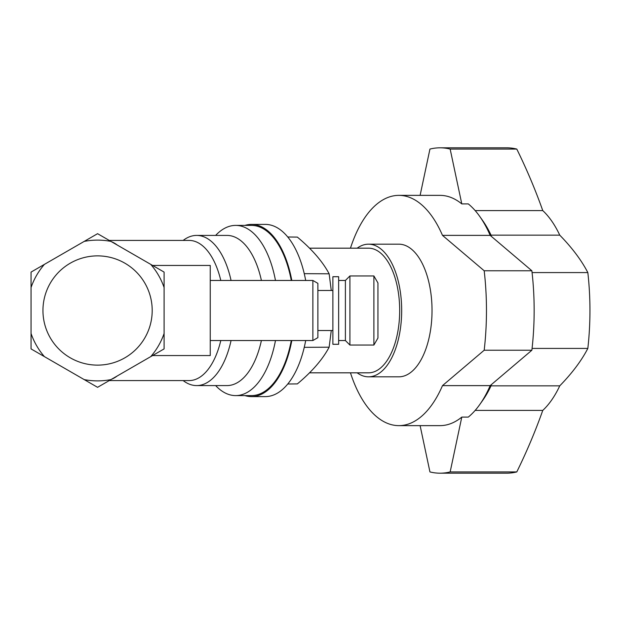 <?xml version="1.0" encoding="UTF-8"?>
<svg xmlns="http://www.w3.org/2000/svg" width="621" height="621" viewBox="0 0 621 621"><rect width="100%" height="100%" fill="white"/><g stroke="black" fill="none" stroke-linecap="round" stroke-linejoin="round"><path stroke-width="0.93" d="M244.922 395.6A86.102 43.051 -90 0 0 251.474 396.602L265.346 396.602A86.102 43.051 -90 0 0 305.687 340.533M305.687 280.467A86.102 43.051 -90 0 0 265.346 224.398L251.474 224.398A86.102 43.051 -90 0 0 244.922 225.4M42.95 310.5A54.625 54.625 0 0 0 124.891 357.805A54.625 54.625 0 0 0 124.891 263.195A54.625 54.625 0 0 0 42.95 310.5M152.595 265.446L210.247 265.446L210.247 355.554L152.595 355.554M150.74 356.625A70.383 70.383 0 0 0 164.099 333.485L164.099 348.909L97.575 387.318L31.05 348.909L31.05 287.515A70.383 70.383 0 0 1 44.409 264.375L97.575 233.682L150.74 264.375L164.099 272.091L164.099 333.485M164.099 287.515A70.383 70.383 0 0 0 150.74 264.375M110.934 241.398A70.383 70.383 0 0 0 84.215 241.398M31.05 333.485A70.383 70.383 0 0 0 44.409 356.625M84.215 379.602A70.383 70.383 0 0 0 110.934 379.602M31.05 287.515L31.05 272.091L44.409 264.375M117.284 245.062A70.08 35.04 -90 0 0 111.57 241.763M312.868 340.533L317.874 337.645L317.874 283.355L312.868 280.467L312.868 340.533L210.247 340.533M309.514 372.825L368.517 372.825A62.325 31.159 -90 0 0 399.683 310.5A62.325 31.159 -90 0 0 368.517 248.175L309.514 248.175M357.168 372.825A66.323 33.161 -90 0 0 368.517 376.823A66.323 33.161 -90 0 0 401.678 310.5A66.323 33.161 -90 0 0 368.517 244.177A66.323 33.161 -90 0 0 357.168 248.175M368.517 244.177L398.868 244.177A66.323 33.161 90 0 1 432.03 310.5A66.323 33.161 90 0 1 398.868 376.823L368.517 376.823M484.186 270.772L442.486 235.375L490.171 235.375L531.871 270.772L484.186 270.772A175.2 87.6 90 0 1 484.186 350.228L442.486 385.625A115.133 57.567 -90 0 1 398.868 425.633L440.048 425.633A115.133 57.567 -90 0 0 461.791 417.102L450.155 471.929A162.686 81.343 90 0 1 440.048 473.186A162.686 81.343 90 0 1 429.942 471.929L420.114 425.633M531.871 270.772A175.2 87.6 90 0 1 531.871 350.228L484.186 350.228M531.871 350.228L490.171 385.625L442.486 385.625M442.486 235.375A115.133 57.567 -90 0 0 398.868 195.367A115.133 57.567 -90 0 0 350.461 248.175M350.461 372.825A115.133 57.567 -90 0 0 398.868 425.633M491.358 236.384L491.04 235.149A110.127 55.059 -90 0 0 482.672 220.579L479.785 216.496A115.133 57.567 -90 0 0 468.288 203.898L461.791 203.898A115.133 57.567 -90 0 0 440.048 195.367L398.868 195.367M490.171 235.375A115.133 57.567 -90 0 0 479.785 216.496M475.158 410.411L542.762 410.411A110.127 55.059 -90 0 0 559.754 385.851L491.04 385.851A110.127 55.059 -90 0 1 482.672 400.421L479.785 404.504A115.133 57.567 -90 0 1 468.288 417.102L461.791 417.102M479.785 404.504A115.133 57.567 -90 0 0 490.171 385.625M420.114 195.367L429.942 149.071A162.686 81.343 90 0 1 440.048 147.814L506.682 147.814A162.686 81.343 -90 0 1 516.788 149.071A493.866 393.698 -130.3 0 1 542.762 210.589A110.127 55.059 -90 0 1 559.754 235.149A490.334 165.923 -168 0 1 587.839 272.58L532.073 272.58M559.754 385.851A490.334 165.923 -12 0 0 587.839 348.42A172.7 86.35 -90 0 0 589.95 310.5A172.7 86.35 -90 0 0 587.839 272.58M542.762 410.411A493.866 393.698 -49.7 0 1 516.788 471.929L450.155 471.929M440.048 473.186L506.682 473.186A162.686 81.343 -90 0 0 516.788 471.929M516.788 149.071L450.155 149.071L461.791 203.898M440.048 147.814A162.686 81.343 90 0 1 450.155 149.071M559.754 235.149L491.04 235.149M331.272 290.481L329.146 273.807C322.648 261.604 312.053 249.378 297.366 237.106L287.764 236.997M287.764 384.003L297.366 383.894C312.053 371.622 322.648 359.396 329.146 347.193L331.272 330.519M251.474 396.602A86.102 43.051 -90 0 0 291.816 340.533M291.816 280.467A86.102 43.051 -90 0 0 251.474 224.398M215.642 385.587A85.1 42.546 -90 0 0 235.662 395.6L251.474 395.6A85.1 42.546 -90 0 0 291.28 340.533M291.28 280.467A85.1 42.546 -90 0 0 251.474 225.4L235.662 225.4A85.1 42.546 -90 0 0 215.642 235.413M329.146 347.193L304.251 347.341M329.146 273.807L304.251 273.659M542.762 210.589L475.158 210.589M587.839 348.42L532.073 348.42M491.04 385.851L491.358 384.616M111.57 379.237A70.08 35.04 -90 0 0 117.284 375.938M109.249 380.58L189.141 380.58A70.08 35.04 -90 0 0 220.797 340.533M220.797 280.467A70.08 35.04 -90 0 0 189.141 240.42L109.249 240.42M183.125 380.58L184.134 381.294A75.087 37.539 -90 0 0 196.647 385.587A75.087 37.539 -90 0 0 231.059 340.533M231.059 280.467A75.087 37.539 -90 0 0 196.647 235.413A75.087 37.539 -90 0 0 184.134 239.706L183.125 240.42M196.647 385.587L226.991 385.587A75.087 37.539 -90 0 0 261.402 340.533M261.402 280.467A75.087 37.539 -90 0 0 226.991 235.413L196.647 235.413M235.662 395.6A85.1 42.546 -90 0 0 275.476 340.533M275.476 280.467A85.1 42.546 -90 0 0 235.662 225.4M377.941 338.034L377.941 282.966L373.896 275.957L373.896 345.043L377.941 338.034M338.647 340.533L345.4 340.533L349.91 345.043L349.91 275.957L373.896 275.957M345.4 340.533L345.4 280.467L349.91 275.957M338.647 344.29L338.647 276.71L332.887 276.71L332.887 344.29L338.647 344.29M312.868 280.467L210.247 280.467M332.887 290.481L317.874 290.481M332.887 330.519L317.874 330.519M349.91 345.043L373.896 345.043M338.647 280.467L345.4 280.467"/></g></svg>
